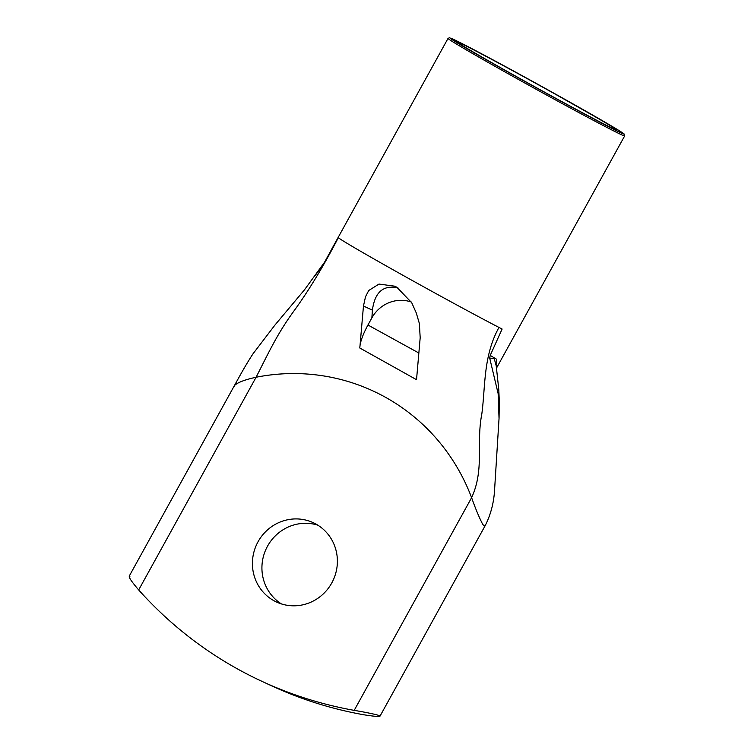 <?xml version="1.0" encoding="UTF-8"?>
<svg xmlns="http://www.w3.org/2000/svg" width="754" height="754" viewBox="0 0 754 754"><rect width="100%" height="100%" fill="white"/><g stroke="black" fill="none" stroke-linecap="round" stroke-linejoin="round"><path stroke-width="1.13" d="M324.39 262.524L338.16 237.425A100.885 1.932 28.9 0 0 338.254 237.576A100.885 1.932 28.9 0 0 338.339 237.67A100.885 1.932 28.9 0 0 402.73 275.182A100.885 1.932 28.9 0 0 498.969 327.424A100.885 1.932 28.9 0 0 499.949 327.924A100.885 1.932 28.9 0 0 502.117 329.036L490.213 355.426L489.695 358.065L494.209 358.527L496.245 365.973M496.424 367.368L496.641 359.262L490.213 355.417M315.097 275.625L323.014 264.927M489.695 358.065L498.149 393.654L499.035 418.545M460.421 43.223A90.8 1.744 28.9 0 0 457.499 42.158A90.8 1.744 28.9 0 0 536.151 87.53A90.8 1.744 28.9 0 0 616.452 129.905A90.8 1.744 28.9 0 0 548.959 90.64A90.8 1.744 28.9 0 0 460.421 43.223M359.809 347.999L416.528 379.686L420.185 337.717L419.356 323.457L416.265 312.929L411.75 302.769L396.887 287.265L394.757 286.19L378.979 284.07L368.725 290.516L365.511 296.765L363.466 306.02L359.809 347.999C359.988 342.42 362.702 334.748 367.952 325.002L371.863 317.905A33.628 32.479 -65.2 0 1 411.326 302.024M397.971 287.905C383.315 284.701 374.795 292.118 372.41 310.158L371.863 317.905M338.339 237.67C323.739 265.757 309.234 289.79 294.842 309.753C277.906 332.759 270.205 349.536 256.096 377.245C244.654 379.743 237.406 382.551 234.371 385.643L234.664 386.548M317.849 525.18A43.723 42.224 -65.2 0 0 266.077 549.044A43.723 42.224 -65.2 0 0 281.459 603.935M331.769 582.965A43.723 42.224 114.8 0 1 276.567 602.05A43.723 42.224 114.8 0 1 256.577 544.652A43.723 42.224 114.8 0 1 313.24 522.682A43.723 42.224 114.8 0 1 331.769 582.965M354.201 710.362A403.55 389.733 114.8 0 1 262.119 681.428A403.55 389.733 114.8 0 1 138.679 589.939L256.096 377.245A201.78 194.862 114.8 0 1 471.608 497.668L354.201 710.362C366.604 712.455 375.04 714.217 379.507 715.64L380.025 716.121L485.218 525.576L484.219 525.981L482.749 524.407C479.261 517.687 475.548 508.771 471.608 497.668C484.634 469.346 476.047 443.475 481.787 414.21C485.529 386.849 483.041 356.218 498.969 327.424M496.226 365.841L498.771 389.479L499.289 400.845L499.063 418.112L494.652 488.733C494.04 502.07 490.892 514.351 485.227 525.566L485.218 525.576M262.119 681.428L271.619 685.82A403.55 389.733 -65.2 0 0 363.701 714.754C375.652 716.639 380.921 716.931 379.507 715.64M129.961 576.207C127.897 576.122 130.8 580.703 138.679 589.939M448.017 38.426A100.885 1.932 28.9 0 0 523.879 82.497A100.885 1.932 28.9 0 0 621.409 134.712A100.885 1.932 28.9 0 0 624.661 135.937L624.039 133.873L611.042 125.711L537.809 84.269L470.882 48.105L449.478 37.709L448.017 38.426L331.223 249.998M620.928 132.902A99.547 1.913 -151.1 0 1 474.718 53.166A99.547 1.913 -151.1 0 1 515.321 71.941A99.547 1.913 -151.1 0 1 620.928 132.902M418.753 352.966L367.952 325.002M363.466 306.02L372.41 310.158M496.518 368.065L624.661 135.937M324.795 261.874L304.531 289.762L274.927 325.078L252.986 353.833C245.512 365.266 239.508 376.387 234.381 385.643M129.188 576.207L234.371 385.652"/></g></svg>
